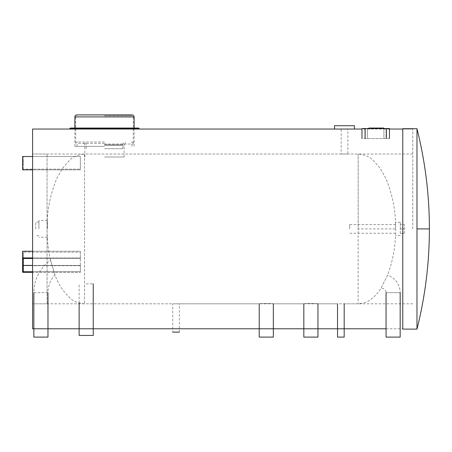 <?xml version="1.0" encoding="UTF-8"?>
<svg xmlns="http://www.w3.org/2000/svg" width="452" height="452" viewBox="0 0 452 452"><rect width="100%" height="100%" fill="white"/><g stroke="black" fill="none" stroke-linecap="round" stroke-linejoin="round"><path stroke-width="0.34" stroke-dasharray="2.26 1.69" d="M139.312 129.046L69.67 129.046M138.645 128.046L70.337 128.046M104.491 146.352L74.862 146.352L104.491 146.352M104.491 129.046L74.862 129.046L104.491 129.046M76.863 114.898L132.125 114.898M104.491 115.729L131.956 115.729L104.491 115.729M104.491 142.024L77.693 142.024L104.491 142.024M104.491 148.685L122.803 148.685L104.491 148.685M104.491 157.008L124.136 157.008L104.491 157.008M104.491 143.357L77.693 143.357L104.491 143.357M404.269 233.322L404.269 224.503L404.269 233.322L400.274 233.322L404.269 233.322M400.274 233.322L400.274 228.915L404.269 228.915L400.274 228.915L400.274 224.503L404.269 224.503L400.274 224.503L400.274 233.322M344.181 303.817L358.159 303.817C364.233 303.1 368.273 301.755 370.278 299.783C374.561 296.681 378.109 292.879 380.929 288.387A4.35 4.35 0 0 1 386.059 292.664L400.173 292.664A18.464 18.464 0 0 0 387.618 275.172L380.929 288.387L387.618 275.172C393.099 260.256 395.766 244.837 395.613 228.915L395.613 222.254L395.613 228.915L358.159 228.915L358.159 303.817L358.159 154.013L358.159 228.915M349.673 228.915L349.673 224.587L349.673 228.915M400.274 228.915L400.274 222.254L400.274 228.915M376.341 128.046L368.911 128.046L379.51 128.046L376.341 128.046L376.341 128.543L379.51 128.543L377.347 128.543L377.347 128.046L377.347 128.543L368.911 128.543L376.341 128.543M383.663 128.046L383.663 128.543L368.911 128.543L368.911 128.046L379.51 128.046L368.911 128.046L379.51 128.046L375.968 128.046L379.499 128.046L379.51 128.543L379.51 128.046L377.493 128.046L383.663 128.046L368.911 128.046L373.013 128.046L368.911 128.046L368.911 128.543L375.968 128.543L368.911 128.543L368.911 128.046L368.911 128.543L379.51 128.543L379.51 128.046L379.51 128.543L375.968 128.543L379.51 128.543L379.51 128.046L379.51 128.543L370.945 128.543L370.945 128.046L370.945 128.543L368.911 128.543L368.911 128.046L368.911 128.543L383.663 128.543L381.544 128.543L381.544 128.046L381.544 128.543L379.51 128.543L379.51 128.046L379.51 128.543L377.493 128.543L377.493 128.046L377.493 128.543L368.911 128.543L368.911 128.046L368.911 128.543L383.663 128.543L383.663 128.046L368.911 128.046L368.911 128.543L377.228 128.543L374.177 128.543L374.177 128.046M375.041 128.046L377.595 128.046L375.041 128.046L375.041 128.543L376.013 128.543L375.041 128.543L375.041 128.046L377.595 128.046L375.041 128.046L375.041 128.543L377.595 128.543L377.595 128.046L377.595 128.543L376.013 128.543L377.595 128.543L377.595 128.046L377.595 128.543L375.041 128.543L375.041 128.046M373.273 128.543L373.273 128.046L373.273 128.543M377.595 128.543L377.595 128.046L377.595 128.543M370.945 128.543L370.945 128.046L370.945 128.543M373.335 128.543L373.335 128.046L373.335 128.543M377.493 128.543L377.493 128.046L377.493 128.543M379.51 128.543L379.51 128.046L379.499 128.543L376.979 128.543L379.499 128.543L379.499 128.046L379.499 128.543M374.177 128.543L368.911 128.543L368.911 128.046L368.911 128.543L371.425 128.543L368.911 128.543L368.911 128.046M373.007 128.543L373.007 128.046L373.013 128.543L371.425 128.543L373.013 128.543L373.013 128.046M375.397 128.543L375.397 128.046L375.392 128.543L376.979 128.543L375.392 128.543L375.392 128.046M386.07 128.543L365.295 128.543L386.07 128.543L386.07 138.532L365.295 138.532L386.07 138.532L386.07 128.543L365.295 128.543L386.07 128.543L386.07 138.532L365.295 138.532L365.295 128.543L365.295 138.532L386.07 138.532L386.07 128.543M389.454 138.532L386.375 138.532L389.454 138.532L389.454 128.543L361.99 128.543L361.99 138.532L365.063 138.532L361.99 138.532M386.375 138.532L365.063 138.532L386.375 138.532L386.375 128.543M365.295 138.532L365.295 128.543L365.295 138.532M32.589 251.25L80.36 251.25L80.36 272.324L80.36 265.663L22.6 265.663L22.6 272.324L22.6 251.25L22.6 265.663L80.36 265.663L80.36 272.324L80.36 271.748L32.589 271.748M22.6 262.9L22.6 259.555L22.6 262.9M32.589 257.906L80.36 257.906L80.36 251.25L22.6 251.25L22.6 272.324L80.36 272.324L32.589 272.324M32.589 258.482L80.36 258.482L80.36 257.906L22.6 257.906M23.267 260.668L23.267 264.013L23.267 260.668M23.267 258.482L23.267 252.159L23.267 258.482L23.267 252.159L80.36 252.159L80.36 258.482L23.267 258.482L23.267 271.748L23.267 265.42L23.267 271.748L80.36 271.748L80.36 265.42L32.589 265.42M80.36 265.42L80.36 252.159L23.267 252.159L23.267 265.42L80.36 265.42M23.267 264.013L22.6 264.013L23.267 264.013L23.267 259.555L22.6 259.555L23.267 259.555M32.589 156.511L80.36 156.511L22.6 156.511L22.6 169.828L80.36 169.828L80.36 156.511L80.36 169.828L32.589 169.828M22.6 160.935L22.6 165.398L22.6 160.935L23.267 160.935L23.267 165.398L23.267 160.935M80.36 156.511L23.267 156.511L80.36 156.511M22.6 165.398L23.267 165.398M23.267 169.161L23.267 156.511L23.267 169.161L80.36 169.161L23.267 169.161M259.222 303.817C258.787 303.45 273.771 303.45 273.336 303.817C273.771 303.45 258.787 303.45 259.222 303.817L179.393 303.817L179.393 332.113L172.737 332.113L172.737 303.817L179.393 303.817L84.518 303.817C77.851 303.004 73.258 301.252 70.732 298.557C63.483 292.065 58.229 284.195 54.974 274.94A25.928 25.928 0 0 0 47.968 292.664L33.849 292.664A40.042 40.042 0 0 1 50.488 260.177L54.974 274.94L50.488 260.177C48.178 249.883 47.042 239.464 47.07 228.915C46.833 211.287 50.132 194.377 56.963 178.19L62.506 168.313L69.631 160.183C72.484 156.946 77.445 154.889 84.518 154.013L84.518 303.817L84.518 154.013L358.159 154.013C365.233 154.889 370.194 156.946 373.047 160.183L380.172 168.313L385.714 178.19C392.545 194.377 395.845 211.287 395.613 228.915M317.948 303.817C318.383 303.45 303.394 303.45 303.829 303.817C303.394 303.45 318.383 303.45 317.948 303.817L337.52 303.817M273.336 337.102L259.222 337.102L273.336 337.102M179.393 332.113L172.737 332.113M386.059 337.102L400.173 337.102M33.849 337.102L47.968 337.102M344.181 337.102L337.52 337.102L344.181 337.102M317.948 337.102L303.829 337.102L317.948 337.102M334.525 125.712L354.498 125.712L334.525 125.712M341.181 154.013L347.842 154.013L341.181 154.013L341.181 129.046L347.842 129.046L347.842 154.013L341.181 154.013M347.842 129.046L334.525 129.046L347.842 129.046M412.755 228.915L412.755 129.046L412.755 228.915M402.766 329.112L402.766 128.713M416.981 128.713L416.981 329.112M402.766 228.915L402.766 129.046L402.766 228.915M416.981 228.915L429.4 228.915M32.589 328.779L32.589 154.013L47.07 154.013L47.07 303.817L32.589 303.817L32.589 129.046M47.07 303.817L47.07 154.013L47.07 303.817M35.748 228.915L35.748 222.09L35.748 228.915M47.404 228.915L47.404 220.593L47.404 228.915M38.912 228.915L38.912 220.593L38.912 228.915M79.128 335.44L93.242 335.44M86.185 283.839L93.242 283.839L86.185 283.839M32.589 228.915L32.589 154.013L32.589 228.915M69.67 128.713L139.312 128.713M104.491 117.057L133.289 117.057L104.491 117.057M74.862 116.893L134.12 116.893M104.491 144.691L122.803 144.691L104.491 144.691M104.491 145.358L124.136 145.358L104.491 145.358M104.491 144.024L133.289 144.024L104.491 144.024M375.951 128.543L375.951 128.046M375.968 128.046L375.968 128.543L375.968 128.046M372.454 128.543L372.454 128.046L372.454 128.543M372.719 128.543L372.719 128.046L372.719 128.543M376.013 128.543L376.013 128.046L376.013 128.543M381.239 128.046L381.239 128.543M380.799 128.543L380.799 128.046M377.228 128.046L377.228 128.543M371.126 128.543L371.126 128.046M371.425 128.543L371.425 128.046L371.425 128.543M376.979 128.543L376.979 128.046L376.979 128.543M383.923 138.532L383.923 128.543L383.923 138.532M367.442 138.532L367.442 128.543L367.442 138.532M365.063 138.532L365.063 128.543M400.173 292.664L386.059 292.664M33.849 292.664L47.968 292.664M77.693 142.024C76.484 142.143 75.817 142.809 75.699 144.024L75.699 117.057L77.026 115.729M131.289 142.024C132.504 142.143 133.17 142.809 133.289 144.024L133.289 117.057L131.956 115.729M74.862 146.352L74.862 129.046M134.12 146.352L134.12 129.046M86.185 148.685L86.185 144.691C86.027 143.075 85.14 142.182 83.518 142.024M122.803 148.685L122.803 144.691C122.961 143.075 123.848 142.182 125.464 142.024M84.852 157.008L84.852 145.358C84.733 144.143 84.066 143.476 82.852 143.357M124.136 157.008L124.136 145.358C124.255 144.143 124.916 143.476 126.131 143.357M77.026 146.352L77.026 144.024L77.693 143.357M131.956 146.352L131.956 144.024L131.289 143.357M395.613 233.243L349.673 233.243M395.613 224.587L349.673 224.587M400.274 235.571L395.613 235.571M400.274 222.254L395.613 222.254M303.829 303.817L273.336 303.817M386.059 328.779L402.766 328.779M412.755 129.046L402.766 129.046L412.755 129.046M47.404 237.238L38.912 237.238M47.404 220.593L38.912 220.593M38.912 235.735L35.748 235.735M38.912 222.09L35.748 222.09M79.128 303.032L79.128 283.839M389.454 129.046L361.99 129.046M412.755 303.817L32.589 303.817M412.755 154.013L32.589 154.013"/><path stroke-width="0.68" d="M69.67 128.713L69.67 129.046L139.312 129.046L139.312 128.713L69.67 128.713L70.337 128.046L138.645 128.046L139.312 128.713M104.491 114.898L76.863 114.898C75.648 115.017 74.981 115.678 74.862 116.893L134.12 116.893C134.001 115.678 133.334 115.017 132.125 114.898L104.491 114.898M368.911 128.046L368.911 128.543L368.911 128.046L379.499 128.046L379.499 128.543L379.51 128.046L383.663 128.046L383.663 128.543L383.663 128.046M374.177 128.543L374.177 128.046M361.99 138.532L361.99 128.543L389.454 128.543L389.454 138.532M32.589 272.324L22.6 272.324L22.6 251.25L32.589 251.25M22.6 257.906L32.589 257.906M32.589 271.748L23.267 271.748L23.267 258.482L32.589 258.482M32.589 265.42L23.267 265.42L23.267 264.013M23.267 259.555L23.267 258.482M32.589 169.828L22.6 169.828L22.6 156.511L32.589 156.511M273.336 303.817L273.336 337.102L259.222 337.102L259.222 303.817M172.737 332.113L179.393 332.113M400.173 292.664L400.173 337.102L386.059 337.102L386.059 292.664M47.968 292.664L47.968 337.102L33.849 337.102L33.849 292.664M344.181 303.817L344.181 337.102L337.52 337.102L337.52 303.817M317.948 303.817L317.948 337.102L303.829 337.102L303.829 303.817M334.525 125.712L354.498 125.712L354.498 129.046L334.525 129.046L334.525 125.712M402.766 228.915L402.766 329.112L416.981 329.112L416.981 128.713L402.766 128.713L402.766 228.915M416.981 329.112C425.242 296.224 429.383 262.827 429.4 228.915L416.981 228.915M93.242 283.839L93.242 335.44L79.128 335.44L79.128 303.032M361.99 129.046L32.589 129.046L32.589 328.779L386.059 328.779M371.165 128.543L371.165 128.046M377.228 128.543L377.228 128.046M365.063 138.532L365.063 128.543M386.375 138.532L386.375 128.543M74.862 128.046L74.862 116.893M134.12 128.046L134.12 116.893M416.981 128.713C425.242 161.601 429.383 194.998 429.4 228.91M402.766 129.046L389.454 129.046"/></g></svg>
